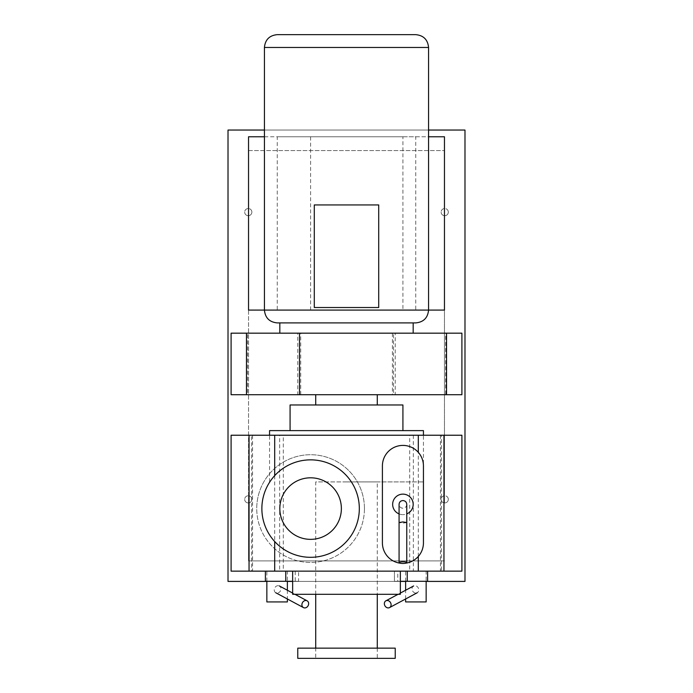 <?xml version="1.0" encoding="UTF-8"?>
<svg xmlns="http://www.w3.org/2000/svg" width="693" height="693" viewBox="0 0 693 693"><rect width="100%" height="100%" fill="white"/><g stroke="black" fill="none" stroke-linecap="round" stroke-linejoin="round"><path stroke-width="0.52" stroke-dasharray="3.46 2.6" d="M314.284 307.519L314.284 204.937L378.716 204.937L378.716 307.519L314.284 307.519M277.261 34.65L415.739 34.65M277.261 322.903L415.739 322.903L277.261 322.903M279.825 333.168L413.175 333.168L279.825 333.168L300.71 333.168L300.71 394.715L297.773 394.715L297.773 333.168L395.227 333.168L395.227 394.715L297.773 394.715M278.101 585.654A3.846 3.214 118.2 0 0 274.454 588.6A3.846 3.214 118.2 0 0 275.788 592.766A3.846 3.214 118.2 0 0 277.105 593.087A3.846 3.214 118.2 0 0 280.76 590.15A3.846 3.214 118.2 0 0 279.426 585.983A3.846 3.214 118.2 0 0 278.101 585.654M265.402 581.288L265.402 571.153L285.767 571.153L265.402 571.153L265.402 581.288L285.767 581.288L285.767 571.153L298.588 571.153L285.767 571.153M285.767 581.288L298.588 581.288L298.588 571.153M298.588 581.288L292.645 581.288M266.848 581.288L266.848 571.153L287.37 571.153L287.37 581.288M287.37 590.237L287.37 598.969M287.37 571.153L266.848 571.153M266.848 601.931L287.37 601.931M400.104 563.184A20.513 20.513 0 0 0 405.734 563.184M423.44 542.862A20.513 20.513 0 0 1 402.919 563.374A20.513 20.513 0 0 1 382.406 542.862L382.406 465.921A20.513 20.513 0 0 1 402.919 445.408A20.513 20.513 0 0 1 423.44 465.921L423.44 542.862M399.073 513.903A10.256 10.256 0 0 0 402.919 514.648A10.256 10.256 0 0 1 392.662 504.391A10.256 10.256 0 0 1 402.919 494.135A10.256 10.256 0 0 1 413.175 504.391A10.256 10.256 0 0 1 402.919 514.648A10.256 10.256 0 0 0 406.765 513.903M406.765 522.557L402.919 523.146L399.073 522.557M406.765 504.391C406.566 506.696 405.284 507.978 402.919 508.238C400.554 507.978 399.272 506.696 399.073 504.391M402.919 500.545A3.846 3.846 0 0 1 406.765 504.391A3.846 3.846 0 0 1 402.919 508.238A3.846 3.846 0 0 1 399.073 504.391A3.846 3.846 0 0 1 402.919 500.545M415.895 593.087A3.846 3.214 -118.2 0 0 417.212 592.766A3.846 3.214 -118.2 0 0 418.546 588.6A3.846 3.214 -118.2 0 0 414.899 585.654A3.846 3.214 -118.2 0 0 413.574 585.983A3.846 3.214 -118.2 0 0 412.24 590.15A3.846 3.214 -118.2 0 0 415.895 593.087M407.233 571.153L427.598 571.153L427.598 581.288L427.598 571.153L407.233 571.153L407.233 581.288L427.598 581.288M394.412 571.153L394.412 581.288L394.412 571.153L394.412 581.288L407.233 581.288M400.355 581.288L394.412 581.288M405.63 581.288L405.63 571.153L426.152 571.153L426.152 581.288M405.63 598.969L405.63 590.237M405.63 601.931L426.152 601.931M426.152 571.153L405.63 571.153M445.668 394.715L461.902 394.715L461.902 333.168L445.668 333.168L445.668 394.715L392.42 394.715L392.42 333.168L393.503 333.168L393.503 394.715L392.42 394.715M445.668 333.168L392.42 333.168M393.503 333.168L413.175 333.168M300.71 333.168L247.505 333.168L247.505 394.715L300.71 394.715M247.505 333.168L231.098 333.168L231.098 394.715L247.505 394.715M395.227 333.168L297.773 333.168M248.536 310.083L444.464 310.083L444.464 136.772L248.536 136.772L248.536 310.083M277.261 310.083L428.569 310.083L277.261 310.083L277.261 136.772L310.594 136.772L310.594 310.083M264.431 136.772L277.261 136.772M310.594 136.772L402.919 136.772L402.919 310.083M402.919 136.772L415.739 136.772L415.739 310.083M415.739 136.772L428.569 136.772M249.047 571.153L249.047 435.23L252.564 435.23L252.564 571.153L443.953 571.153L409.719 571.153L441.389 571.153L441.389 435.23L409.719 435.23L409.719 571.153M409.719 435.23L443.953 435.23L443.953 571.153M443.953 435.23L249.047 435.23M231.098 571.153L251.611 571.153L251.611 435.23L231.098 435.23L231.098 571.153M252.564 435.23L279.651 435.23L279.651 571.153L252.564 571.153M279.651 435.23L283.281 435.23L283.281 571.153L279.651 571.153M251.611 571.153L283.281 571.153M283.281 435.23L251.611 435.23M413.349 435.23L413.349 571.153M440.436 435.23L440.436 571.153M441.389 435.23L461.902 435.23L461.902 571.153L441.389 571.153M397.791 581.41L295.209 581.41L295.209 571.153L397.791 571.153L397.791 581.41L295.209 581.41M397.791 571.153L295.209 571.153M346.5 481.912L423.44 481.912L346.5 481.912M346.5 394.715L377.278 394.715L346.5 394.715M290.081 404.972L402.919 404.972M269.56 430.622L423.44 430.622M364.449 508.584A53.855 53.855 0 0 0 310.594 454.721A53.855 53.855 0 0 0 256.739 508.584A53.855 53.855 0 0 1 310.594 454.721A53.855 53.855 0 0 1 364.449 508.584A53.855 53.855 0 0 1 310.594 562.439A53.855 53.855 0 0 1 256.739 508.584A53.855 53.855 0 0 0 310.594 562.439A53.855 53.855 0 0 0 364.449 508.584M279.825 508.584A30.778 30.778 0 0 1 310.594 477.806A30.778 30.778 0 0 1 341.372 508.584A30.778 30.778 0 0 1 310.594 539.353A30.778 30.778 0 0 1 279.825 508.584M261.867 508.584A48.727 48.727 0 0 1 310.594 459.857A48.727 48.727 0 0 1 359.32 508.584A48.727 48.727 0 0 1 310.594 557.311A48.727 48.727 0 0 1 261.867 508.584M292.645 571.153L400.355 571.153L292.645 571.153M292.645 594.299L400.355 594.299M377.278 648.146L377.278 658.35L315.722 658.35L315.722 648.146M315.722 594.299L315.722 481.912L377.278 481.912L377.278 594.299M315.722 658.35L377.278 658.35M377.278 481.912L315.722 481.912M297.773 658.35L395.227 658.35M395.227 648.146L297.773 648.146M251.871 499.35A3.586 3.586 0 0 0 248.276 495.755A3.586 3.586 0 0 0 244.69 499.35A3.586 3.586 0 0 1 248.536 495.764A3.586 3.586 0 0 1 251.871 499.35A3.586 3.586 0 0 1 248.536 502.927A3.586 3.586 0 0 1 244.69 499.35A3.586 3.586 0 0 0 248.276 502.936A3.586 3.586 0 0 0 251.871 499.35M448.31 499.35A3.586 3.586 0 0 0 444.724 495.755A3.586 3.586 0 0 0 441.129 499.35A3.586 3.586 0 0 1 444.464 495.764A3.586 3.586 0 0 1 448.31 499.35A3.586 3.586 0 0 1 444.464 502.927A3.586 3.586 0 0 1 441.129 499.35A3.586 3.586 0 0 0 444.724 502.936A3.586 3.586 0 0 0 448.31 499.35M448.31 212.119A3.586 3.586 0 0 0 444.724 208.524A3.586 3.586 0 0 0 441.129 212.119A3.586 3.586 0 0 1 444.464 208.532A3.586 3.586 0 0 1 448.31 212.119A3.586 3.586 0 0 1 444.464 215.696A3.586 3.586 0 0 1 441.129 212.119A3.586 3.586 0 0 0 444.724 215.705A3.586 3.586 0 0 0 448.31 212.119M251.871 212.119A3.586 3.586 0 0 0 248.276 208.524A3.586 3.586 0 0 0 244.69 212.119A3.586 3.586 0 0 1 248.536 208.532A3.586 3.586 0 0 1 251.871 212.119A3.586 3.586 0 0 1 248.536 215.696A3.586 3.586 0 0 1 244.69 212.119A3.586 3.586 0 0 0 248.276 215.705A3.586 3.586 0 0 0 251.871 212.119M248.536 495.764L248.536 560.897L444.464 560.897L248.536 560.897L248.536 150.572L444.464 150.572L248.536 150.572L248.536 495.764M444.464 502.927L444.464 150.572L444.464 502.927M228.014 130.05L464.986 130.05L464.986 581.41L228.014 581.41L228.014 130.05L228.014 581.41L464.986 581.41L464.986 130.05L228.014 130.05L464.986 130.05L464.986 581.41L228.014 581.41L228.014 130.05M266.848 581.41L287.37 581.41M292.645 581.41L400.355 581.41M405.63 581.41L426.152 581.41M428.569 130.05L264.431 130.05M264.431 47.47L428.569 47.47M274.697 475.641L274.697 541.519M418.303 556.427L418.303 452.347M292.645 593.069L294.941 594.299M398.059 594.299L400.355 593.069M423.44 481.912L423.44 435.23M269.56 481.912L269.56 435.23"/><path stroke-width="1.04" d="M314.284 204.937L314.284 307.519L378.716 307.519L378.716 204.937L314.284 204.937M415.739 34.65L277.261 34.65L415.739 34.65C423.536 35.404 427.806 39.683 428.569 47.47L428.569 310.083C427.806 317.879 423.536 322.15 415.739 322.903L277.261 322.903C269.464 322.15 265.194 317.879 264.431 310.083L264.431 47.47C265.194 39.683 269.464 35.404 277.261 34.65M413.175 333.168L413.175 322.903L279.825 322.903L279.825 333.168L446.517 333.168L446.517 394.715L393.503 394.715M305.778 600.485A3.846 3.214 118.2 0 0 302.122 603.43A3.846 3.214 118.2 0 0 303.465 607.596A3.846 3.214 118.2 0 0 304.781 607.917A3.846 3.214 118.2 0 0 308.428 604.98A3.846 3.214 118.2 0 0 307.094 600.814A3.846 3.214 118.2 0 0 305.778 600.485M265.402 571.153L265.402 581.288L285.767 581.288L285.767 571.153M292.645 581.288L285.767 581.288M287.37 581.288L287.37 590.237M287.37 598.969L287.37 601.931L266.848 601.931L266.848 581.288M405.734 563.184A20.513 20.513 0 0 0 423.44 542.862L423.44 465.921A20.513 20.513 0 0 0 402.919 445.408A20.513 20.513 0 0 0 382.406 465.921L382.406 542.862A20.513 20.513 0 0 0 400.104 563.184M406.765 513.903A10.256 10.256 0 0 0 402.919 494.135A10.256 10.256 0 0 0 399.073 513.903M399.073 562.612L399.073 522.557L402.919 521.942L406.765 522.557L406.765 562.612A3.846 0.832 180 0 0 402.919 561.78A3.846 0.832 180 0 0 399.073 562.612A3.846 0.832 180 0 0 402.919 563.444A3.846 0.832 180 0 0 406.765 562.612M399.073 522.557L399.073 504.391C399.272 502.079 400.554 500.796 402.919 500.545C405.284 500.796 406.566 502.079 406.765 504.391L406.765 522.557M388.219 607.917A3.846 3.214 -118.2 0 0 389.535 607.596A3.846 3.214 -118.2 0 0 390.878 603.43A3.846 3.214 -118.2 0 0 387.222 600.485A3.846 3.214 -118.2 0 0 385.906 600.814A3.846 3.214 -118.2 0 0 384.572 604.98A3.846 3.214 -118.2 0 0 388.219 607.917M407.233 571.153L407.233 581.288L427.598 581.288L427.598 571.153M407.233 581.288L400.355 581.288M426.152 581.288L426.152 601.931L405.63 601.931L405.63 598.969M405.63 590.237L405.63 581.288M446.517 333.168L461.902 333.168L461.902 394.715L446.517 394.715M395.227 394.715L299.497 394.715L299.497 333.168M246.483 333.168L231.098 333.168L231.098 394.715L246.483 394.715L246.483 333.168L279.825 333.168M299.497 394.715L246.483 394.715M264.431 136.772L248.536 136.772L248.536 310.083L444.464 310.083L444.464 136.772L428.569 136.772M274.697 571.153L249.047 571.153L249.047 435.23L443.953 435.23L443.953 571.153L274.697 571.153L274.697 541.519M249.047 435.23L231.098 435.23L231.098 571.153L249.047 571.153M443.953 435.23L461.902 435.23L461.902 571.153L443.953 571.153M402.919 430.622L402.919 404.972L290.081 404.972L290.081 430.622M423.44 435.23L423.44 430.622L269.56 430.622L269.56 435.23M341.372 508.584A30.778 30.778 0 0 0 310.594 477.806A30.778 30.778 0 0 0 279.825 508.584A30.778 30.778 0 0 0 310.594 539.353A30.778 30.778 0 0 0 341.372 508.584M359.32 508.584A48.727 48.727 0 0 0 310.594 459.857A48.727 48.727 0 0 0 261.867 508.584A48.727 48.727 0 0 0 310.594 557.311A48.727 48.727 0 0 0 359.32 508.584M400.355 571.153L400.355 594.299L292.645 594.299L292.645 571.153M377.278 594.299L377.278 648.146M315.722 648.146L315.722 594.299M395.227 658.35L297.773 658.35L297.773 648.146L395.227 648.146L395.227 658.35M426.152 581.41L464.986 581.41L464.986 130.05L428.569 130.05M264.431 130.05L228.014 130.05L228.014 581.41L266.848 581.41M287.37 581.41L292.645 581.41M400.355 581.41L405.63 581.41M428.569 47.47L264.431 47.47M274.697 435.23L274.697 475.641M418.303 571.153L418.303 556.427M418.303 452.347L418.303 435.23M275.788 592.766L303.465 607.596M279.426 585.983L292.645 593.069M294.941 594.299L307.094 600.814M389.535 607.596L417.212 592.766M385.906 600.814L398.059 594.299M400.355 593.069L413.574 585.983M377.278 404.972L377.278 394.715M315.722 404.972L315.722 394.715"/></g></svg>
